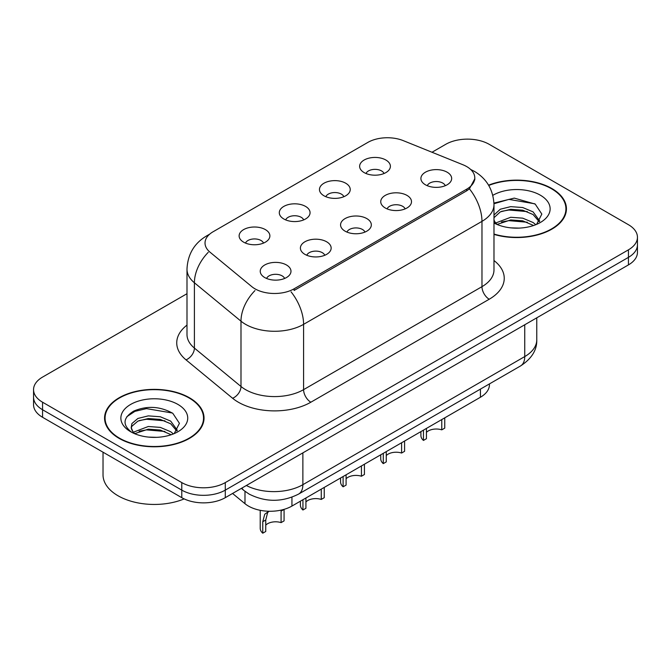 <?xml version="1.0" encoding="UTF-8"?>
<svg xmlns="http://www.w3.org/2000/svg" width="671" height="671" viewBox="0 0 671 671"><rect width="100%" height="100%" fill="white"/><g stroke="black" fill="none" stroke-linecap="round" stroke-linejoin="round"><path stroke-width="1.01" d="M323.967 195.781A15.383 8.882 180 0 1 320.923 193.273A15.383 8.882 180 0 1 326.014 182.235A15.383 8.882 180 0 1 345.724 183.225A15.383 8.882 180 0 1 348.777 193.273A15.383 8.882 180 0 1 323.967 195.781M343.854 196.704A9.226 5.326 0 0 0 341.371 194.112A9.226 5.326 0 0 0 332.279 192.762A9.226 5.326 0 0 0 325.846 196.704M283.799 218.972A15.383 8.882 180 0 1 280.746 216.465A15.383 8.882 180 0 1 285.846 205.427A15.383 8.882 180 0 1 305.557 206.416A15.383 8.882 180 0 1 308.61 216.465A15.383 8.882 180 0 1 283.799 218.972M303.678 219.895A9.226 5.326 0 0 0 301.204 217.303A9.226 5.326 0 0 0 292.111 215.953A9.226 5.326 0 0 0 285.678 219.895M243.632 242.164A15.383 8.882 180 0 1 240.579 239.656A15.383 8.882 180 0 1 245.67 228.618A15.383 8.882 180 0 1 265.38 229.608A15.383 8.882 180 0 1 268.434 239.656A15.383 8.882 180 0 1 243.632 242.164M263.51 243.087A9.226 5.326 0 0 0 261.036 240.495A9.226 5.326 0 0 0 251.944 239.144A9.226 5.326 0 0 0 245.502 243.087M364.143 172.59A15.383 8.882 180 0 1 361.09 170.082A15.383 8.882 180 0 1 366.181 159.044A15.383 8.882 180 0 1 385.892 160.034A15.383 8.882 180 0 1 388.945 170.082A15.383 8.882 180 0 1 364.143 172.59M384.022 173.512A9.226 5.326 0 0 0 381.547 170.92A9.226 5.326 0 0 0 372.455 169.57A9.226 5.326 0 0 0 366.014 173.512M385.238 207.968A15.383 8.882 180 0 1 382.193 205.452A15.383 8.882 180 0 1 387.284 194.414A15.383 8.882 180 0 1 406.995 195.404A15.383 8.882 180 0 1 410.048 205.452A15.383 8.882 180 0 1 385.238 207.968M405.125 208.882A9.226 5.326 0 0 0 402.642 206.291A9.226 5.326 0 0 0 393.55 204.94A9.226 5.326 0 0 0 387.117 208.882M345.07 231.16A15.383 8.882 180 0 1 342.017 228.643A15.383 8.882 180 0 1 347.117 217.605A15.383 8.882 180 0 1 366.827 218.595A15.383 8.882 180 0 1 369.88 228.643A15.383 8.882 180 0 1 345.07 231.16M364.949 232.082A9.226 5.326 0 0 0 362.474 229.482A9.226 5.326 0 0 0 353.382 228.132A9.226 5.326 0 0 0 346.949 232.082M304.902 254.351A15.383 8.882 180 0 1 301.849 251.835A15.383 8.882 180 0 1 306.941 240.797A15.383 8.882 180 0 1 326.651 241.795A15.383 8.882 180 0 1 329.704 251.835A15.383 8.882 180 0 1 304.902 254.351M324.781 255.274A9.226 5.326 0 0 0 322.306 252.673A9.226 5.326 0 0 0 313.214 251.323A9.226 5.326 0 0 0 306.773 255.274M264.726 277.542A15.383 8.882 180 0 1 261.682 275.026A15.383 8.882 180 0 1 266.773 263.997A15.383 8.882 180 0 1 286.483 264.986A15.383 8.882 180 0 1 289.536 275.026A15.383 8.882 180 0 1 264.726 277.542M284.613 278.465A9.226 5.326 0 0 0 282.13 275.865A9.226 5.326 0 0 0 273.038 274.514A9.226 5.326 0 0 0 266.605 278.465M425.414 184.777A15.383 8.882 180 0 1 422.361 182.26A15.383 8.882 180 0 1 427.452 171.222A15.383 8.882 180 0 1 447.163 172.212A15.383 8.882 180 0 1 450.216 182.26A15.383 8.882 180 0 1 425.414 184.777M445.292 185.691A9.226 5.326 0 0 0 442.818 183.099A9.226 5.326 0 0 0 433.726 181.749A9.226 5.326 0 0 0 427.284 185.691M462.973 164.772A27.687 15.987 180 0 1 466.672 166.559A27.687 15.987 180 0 1 474.783 177.865A27.687 15.987 180 0 1 466.672 189.172L294.099 288.807A27.687 15.987 180 0 1 251.843 286.668L210.031 252.195A27.687 15.987 180 0 1 205.024 243.028A27.687 15.987 180 0 1 213.135 231.73L367.809 142.428A27.687 15.987 180 0 1 403.263 140.633L462.973 164.772M489.444 383.904L489.444 384.676A30.765 17.765 180 0 1 480.436 397.24L291.935 506.068A30.765 17.765 180 0 1 244.982 503.695L232.56 493.462M493.982 234.389A49.738 28.71 0 0 0 566.433 208.849A49.738 28.71 0 0 0 551.872 188.543A49.738 28.71 0 0 0 488.58 185.162M189.465 397.777A49.738 28.71 0 0 0 135.265 391.554A49.738 28.71 0 0 0 104.567 418.075A49.738 28.71 0 0 0 119.128 438.381A49.738 28.71 0 0 0 173.328 444.605A49.738 28.71 0 0 0 204.034 418.075A49.738 28.71 0 0 0 189.465 397.777M105.079 420.667A49.738 28.71 0 0 0 104.902 421.43M474.85 178.704L469.423 188.836L466.739 190.79L294.166 290.426M186.991 293.705L42.558 377.094A30.765 17.765 0 0 0 33.55 389.65L33.55 404.722A30.765 17.765 0 0 0 42.558 417.287L181.782 497.664L181.782 490.124A30.765 17.765 0 0 0 225.288 490.124L628.442 257.362A30.765 17.765 0 0 0 637.45 244.806A30.765 17.765 0 0 1 628.442 257.362L225.288 490.124A30.765 17.765 0 0 1 181.782 490.124L42.558 409.746L181.782 490.124L181.782 482.592A30.765 17.765 0 0 0 225.288 482.592L628.442 249.83A30.765 17.765 0 0 0 637.45 237.274A30.765 17.765 0 0 0 628.442 224.71L489.218 144.332A30.765 17.765 0 0 0 445.712 144.332L432.007 152.25M33.55 397.19A30.765 17.765 0 0 0 42.558 409.746A30.765 17.765 0 0 1 33.55 397.19M33.55 389.65A30.765 17.765 0 0 0 42.558 402.214L181.782 482.592M203.69 421.43A49.738 28.71 0 0 0 203.523 420.667M566.098 212.195A49.738 28.71 0 0 0 565.921 211.432M181.782 497.664A30.765 17.765 0 0 0 225.288 497.664L628.442 264.902A30.765 17.765 0 0 0 637.45 252.338L637.45 237.274M444.756 417.84L444.756 428.123L441.77 429.843L441.77 419.56M423.451 430.136L423.451 440.428A15.383 8.882 180 0 1 420.91 435.538L420.91 431.604M441.77 429.843A11.281 6.509 0 0 0 426.429 432.367M426.429 428.417L426.429 438.7L423.451 440.428M404.588 441.032L404.588 451.315L401.602 453.042L401.602 442.751M383.275 453.336L383.275 463.619A15.383 8.882 180 0 1 380.734 458.729L380.734 454.795M401.602 453.042A11.281 6.509 0 0 0 386.261 455.559M386.261 451.608L386.261 461.9L383.275 463.619M364.42 464.223L364.42 474.506L361.434 476.234L361.434 465.942M343.107 476.527L343.107 486.81A15.383 8.882 180 0 1 340.566 481.921L340.566 477.995M361.434 476.234A11.281 6.509 0 0 0 346.093 478.758M346.093 474.8L346.093 485.091L343.107 486.81M324.244 487.414L324.244 497.697L321.266 499.425L321.266 489.134M302.94 499.719L302.94 510.002A15.383 8.882 180 0 1 300.398 505.112L300.398 501.187M321.266 499.425A11.281 6.509 0 0 0 305.917 501.95M305.917 497.991L305.917 508.282L302.94 510.002M260.222 510.312L260.222 528.303A15.383 8.882 180 0 0 262.764 533.193L262.764 521.711L264.726 514.263L268.861 511.252M284.076 509.406L284.076 520.889L281.09 522.617L281.09 511.134L284.076 509.406M268.996 511.26L267.628 512.585L265.75 519.991L265.75 531.474L262.764 533.193M281.09 522.617A11.281 6.509 0 0 0 265.75 525.141M493.982 234.053A49.218 28.417 0 0 0 565.921 208.849A49.218 28.417 0 0 0 551.503 188.752A49.218 28.417 0 0 0 488.748 185.456M511.101 227.88L518.918 228.106M495.768 222.973L510.698 217.278L522.701 218.159L533.093 222.512L535.802 224.693M497.144 224.408L510.698 219.937L522.701 220.818L533.579 225.506M493.982 219.878A23.183 13.386 0 0 0 497.354 224.592M493.982 215.039L500.314 209.218L510.698 206.643L522.701 207.532L533.093 211.877L539.752 221.078M493.982 217.698L500.314 211.877L510.698 209.302L522.701 210.191L533.093 214.535L539.224 221.765M493.982 223.007A33.433 19.308 0 0 0 540.348 222.495A33.433 19.308 0 0 0 540.348 195.194A33.433 19.308 0 0 0 492.824 195.336M536.599 224.366L541.832 214.074L535.206 204.093L514.28 198.113L493.957 203.087M496.012 224.005L493.982 221.69M493.973 203.741L508.878 199.388L534.753 203.791M501.505 211.357L508.878 210.023L527.356 211.608M501.505 221.992L508.878 220.658L527.356 222.244M119.497 438.171A49.218 28.417 0 0 0 173.135 444.336A49.218 28.417 0 0 0 203.523 418.075A49.218 28.417 0 0 0 189.105 397.987A49.218 28.417 0 0 0 135.458 391.822A49.218 28.417 0 0 0 105.079 418.075A49.218 28.417 0 0 0 119.497 438.171M103.024 452.195L103.024 474.842A51.273 29.599 0 0 0 118.046 495.777A51.273 29.599 0 0 0 184.173 498.905M148.702 437.106L156.511 437.341M133.37 432.199L148.299 426.504L160.302 427.393L170.686 431.747L173.403 433.919M134.745 433.634L148.299 429.163L160.302 430.052L171.18 434.741M133.604 433.24L131.206 427.62A23.183 13.386 0 0 0 134.946 433.818M131.206 427.62L131.91 423.569L137.907 418.452L148.299 415.877L160.302 416.758L170.686 421.111L177.345 430.312M131.264 427.947L131.91 426.228L137.907 421.111L148.299 418.536L160.302 419.417L170.686 423.77L176.825 431M174.192 433.592L179.434 423.309L172.808 413.328C160.101 406.249 147.092 405.494 133.789 411.063C122.877 417.798 122.189 424.886 131.726 432.309L131.843 432.384M177.941 404.428A33.433 19.308 0 0 0 130.652 404.428A33.433 19.308 0 0 0 130.652 431.73A33.433 19.308 0 0 0 177.941 431.73A33.433 19.308 0 0 0 177.941 404.428M126.844 416.674L134.913 411.357L146.471 408.622L172.355 413.017M139.107 420.591L146.471 419.258L164.949 420.834M139.107 431.227L146.471 429.885L164.949 431.47M294.099 288.807L294.099 290.468M466.672 189.172L466.672 190.832M480.436 389.105L480.436 397.24M244.982 491.315L244.982 503.695M291.935 497.186L291.935 506.068M493.982 260.533A51.273 29.599 180 0 1 489.218 299.232L310.849 402.214A10.258 5.922 60 0 1 303.594 389.65L481.971 286.668A41.015 23.678 0 0 0 493.982 269.927L493.982 204.613A41.015 23.678 180 0 1 481.971 221.363A35.89 20.726 -120 0 0 469.423 188.836M310.849 402.214A51.273 29.599 180 0 1 238.339 402.214A51.273 29.599 180 0 1 232.594 398.255L186.01 359.849A51.273 29.599 180 0 1 186.991 325.108M245.586 389.65A41.015 23.678 0 0 0 303.594 389.65L303.594 324.345A41.015 23.678 180 0 1 245.586 324.345A41.015 23.678 180 0 1 240.99 321.183L194.405 282.776A41.015 23.678 180 0 1 186.991 269.188L186.991 334.493A41.015 23.678 0 0 0 194.405 348.081L240.99 386.488A41.015 23.678 0 0 0 245.586 389.65M291.055 291.826A35.89 20.726 60 0 1 303.594 324.345L481.971 221.363L481.971 286.668A10.258 5.922 60 0 0 489.218 299.232M208.807 234.967A35.89 20.726 -120 0 0 206.433 236.016C194.162 243.38 187.687 254.443 186.991 269.188M208.245 252.321A35.89 24.005 129.5 0 0 194.405 282.776L194.405 348.081A10.258 6.861 -50.5 0 1 186.01 359.849M254.972 290.577A35.89 24.005 129.5 0 0 240.99 321.183L240.99 386.488A10.258 6.861 -50.5 0 1 232.594 398.255M225.288 482.592L225.288 497.664M628.442 249.83L628.442 264.902M42.558 402.214L42.558 417.287M246.349 485.502A41.015 23.678 0 0 0 302.873 484.68L524.747 356.578A41.015 23.678 0 0 0 536.766 339.836C537.068 350.019 531.642 358.725 520.503 365.972L298.62 494.074A20.507 11.843 60 0 0 302.873 484.68L302.873 452.866M524.747 324.764L524.747 356.578A20.507 11.843 60 0 1 520.503 365.972M241.904 488.069A20.507 13.714 129.5 0 0 244.018 490.551L241.375 488.371M262.764 521.711L265.75 519.991M474.783 177.865L474.783 179.862M493.982 204.613C493.286 189.868 486.81 178.813 474.54 171.441L470.648 169.461M209.738 234.104L206.433 236.016M298.62 494.074C282.122 502.361 265.615 502.361 249.109 494.074L244.018 490.551M536.766 339.836L536.766 317.828M565.921 212.959L565.921 208.849M203.523 422.193L203.523 418.075M105.079 422.193L105.079 418.075"/></g></svg>
